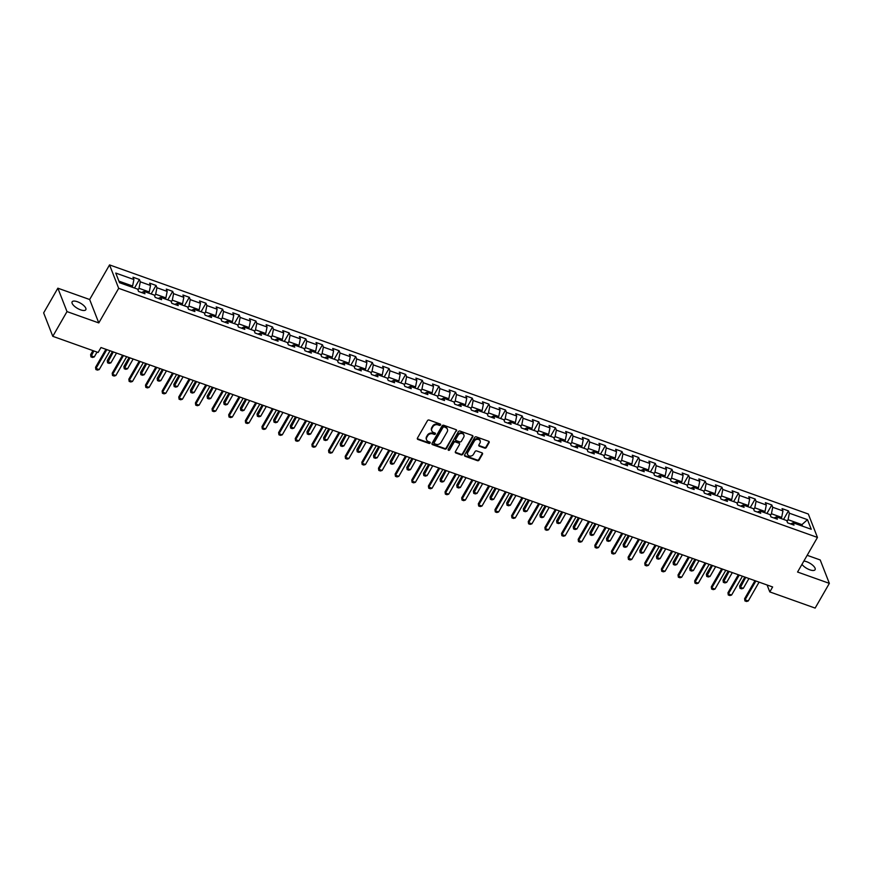 <?xml version="1.0" encoding="UTF-8"?>
<svg xmlns="http://www.w3.org/2000/svg" width="873" height="873" viewBox="0 0 873 873"><rect width="100%" height="100%" fill="white"/><g stroke="black" fill="none" stroke-linecap="round" stroke-linejoin="round"><path stroke-width="1.31" d="M440.559 424.955A0.851 0.709 158.7 0 0 440.221 424.016L429.09 420.055A1.211 1.015 158.7 0 0 427.486 420.644L417.436 438.115A1.211 1.015 158.7 0 0 417.927 439.457L429.058 443.429A0.851 0.709 158.7 0 0 429.832 442.065L428.403 441.552A3.874 3.23 158.7 0 1 426.57 439.861A3.874 3.23 158.7 0 1 426.832 437.253L427.672 435.802A3.874 3.23 158.7 0 1 432.801 433.881L434.241 434.405A0.851 0.709 158.7 0 0 435.027 433.041L433.586 432.528A3.874 3.23 158.7 0 1 431.764 430.836A3.874 3.23 158.7 0 1 432.026 428.228L432.855 426.777A3.874 3.23 158.7 0 1 437.995 424.867L439.435 425.38A0.851 0.709 158.7 0 0 440.559 424.955M431.655 430.509A3.874 3.23 158.7 0 1 431.513 430.203A3.874 3.23 158.7 0 1 431.775 427.595L432.615 426.144A3.874 3.23 158.7 0 1 437.744 424.234L439.184 424.747A0.851 0.709 158.7 0 0 440.396 424.114M417.305 438.584A1.211 1.015 158.7 0 0 417.687 438.824L428.807 442.797A0.851 0.709 158.7 0 0 430.018 442.153M426.471 439.534A3.874 3.23 158.7 0 1 426.33 439.228A3.874 3.23 158.7 0 1 426.581 436.62L427.421 435.169A3.874 3.23 158.7 0 1 432.561 433.259L434.001 433.772A0.851 0.709 158.7 0 0 435.201 433.139M801.981 564.351A7.901 3.012 29.9 0 0 809.828 569.818A7.901 3.012 29.9 0 0 815.087 569.709A7.901 3.012 29.9 0 0 806.663 561.721A7.901 3.012 29.9 0 0 803.869 561.066M77.381 301.731A7.901 3.012 29.9 0 0 72.121 301.851A7.901 3.012 29.9 0 0 80.545 309.828A7.901 3.012 29.9 0 0 85.816 309.719A7.901 3.012 29.9 0 0 77.381 301.731M484.69 448.111A1.211 1.015 158.7 0 0 486.294 447.522L489.109 442.622A1.211 1.015 158.7 0 0 488.618 441.269L476.265 436.871A1.211 1.015 158.7 0 0 474.661 437.46L464.611 454.931A1.211 1.015 158.7 0 0 465.102 456.273L477.466 460.682A1.211 1.015 158.7 0 0 479.07 460.082L482.474 454.167A1.211 1.015 158.7 0 0 481.983 452.825L476.691 450.937A1.211 1.015 158.7 0 0 475.087 451.537L473.395 454.462A3.241 2.706 158.7 0 1 467.797 452.465L474.41 440.974A3.241 2.706 158.7 0 1 480.008 442.971L478.906 444.881A1.211 1.015 158.7 0 0 479.397 446.234L484.69 448.111L484.439 447.478A1.211 1.015 158.7 0 0 486.043 446.889L488.858 441.989A1.211 1.015 158.7 0 0 489 441.509M797.562 572.033L829.35 583.371L815.142 608.088L769.8 591.916L772.638 586.972L100.973 347.53L98.125 352.474L52.784 336.312L67.003 311.596L98.791 322.923L118.684 288.33L817.455 537.43L797.562 572.033M456.546 431.011A1.211 1.015 158.7 0 0 456.055 429.658L443.702 425.26A1.211 1.015 158.7 0 0 442.098 425.86L432.048 443.32A1.211 1.015 158.7 0 0 432.539 444.663L444.892 449.071A1.211 1.015 158.7 0 0 446.496 448.471L456.295 430.378A1.211 1.015 158.7 0 0 456.437 429.898M459.984 431.066L472.337 435.463A1.211 1.015 158.7 0 1 472.828 436.816L462.788 454.276A1.211 1.015 158.7 0 1 461.173 454.877L455.892 452.989A1.211 1.015 158.7 0 1 455.4 451.647L459.471 444.564A1.211 1.015 158.7 0 0 458.98 443.222L455.477 441.967A1.211 1.015 158.7 0 0 453.873 442.567L449.628 449.944A0.851 0.709 158.7 0 1 448.165 449.42L458.38 431.655A1.211 1.015 158.7 0 1 459.984 431.066M118.684 288.33L109.551 264.912L808.322 514.022L817.455 537.43M783.55 519.413L788.45 510.891L782.055 508.61L782.95 510.923L772.714 507.268L771.808 504.954L765.403 502.673L766.308 504.987L756.073 501.331L755.167 499.029L748.761 496.748L749.667 499.05L739.431 495.406L738.525 493.092L732.12 490.812L733.025 493.125L722.779 489.469L721.884 487.156L715.478 484.875L716.384 487.189L706.137 483.533L705.242 481.23L698.837 478.95L699.742 481.252L689.495 477.607L688.601 475.294L682.195 473.013L683.101 475.316L672.854 471.671L671.959 469.358L665.553 467.077L666.459 469.39L656.212 465.735L655.317 463.432L648.912 461.14L649.818 463.454L639.571 459.809L638.665 457.496L632.27 455.215L633.165 457.517L622.929 453.873L622.023 451.559L615.629 449.279L616.524 451.592L606.288 447.936L605.382 445.634L598.987 443.342L599.882 445.656L589.646 442L588.74 439.697L582.346 437.417L583.24 439.719L573.004 436.074L572.099 433.761L565.704 431.48L566.599 433.794L556.363 430.138L555.457 427.825L549.052 425.544L549.957 427.857L539.721 424.202L538.816 421.899L532.41 419.618L533.316 421.921L523.069 418.276L522.174 415.963L515.768 413.682L516.674 415.995L506.427 412.34L505.532 410.026L499.127 407.746L500.033 410.059L489.786 406.403L488.891 404.101L482.485 401.82L483.391 404.123L473.144 400.478L472.249 398.164L465.844 395.884L466.749 398.197L456.503 394.541L455.608 392.228L449.202 389.947L450.108 392.261L439.861 388.605L438.955 386.303L432.561 384.022L433.466 386.324L423.219 382.68L422.314 380.366L415.919 378.085L416.814 380.399L406.578 376.743L405.672 374.43L399.277 372.149L400.172 374.462L389.936 370.807L389.031 368.504L382.636 366.224L383.531 368.526L373.295 364.881L372.389 362.568L365.994 360.287L366.889 362.59L356.653 358.945L355.748 356.631L349.353 354.351L350.248 356.664L340.012 353.008L339.106 350.706L332.7 348.425L333.606 350.728L323.37 347.083L322.464 344.77L316.059 342.489L316.964 344.791L306.718 341.147L305.823 338.833L299.417 336.552L300.323 338.866L290.076 335.21L289.181 332.908L282.776 330.616L283.681 332.929L273.435 329.285L272.54 326.971L266.134 324.691L267.04 326.993L256.793 323.348L255.898 321.035L249.492 318.754L250.398 321.068L240.151 317.412L239.257 315.109L232.851 312.818L233.757 315.131L223.51 311.475L222.604 309.173L216.209 306.892L217.104 309.195L206.868 305.55L205.963 303.237L199.568 300.956L200.463 303.269L190.227 299.614L189.321 297.3L182.926 295.019L183.821 297.333L173.585 293.677L172.679 291.375L166.285 289.094L167.179 291.396L156.944 287.752L156.038 285.438L149.643 283.158L150.538 285.471L140.302 281.815L139.396 279.502L132.991 277.221L133.896 279.535L115.76 273.063L119.514 282.688L137.65 289.149L138.556 291.462L144.951 293.743L144.056 291.429L141.546 292.531M788.45 510.891L789.356 513.204L807.492 519.664L811.246 529.278L793.11 522.818L794.004 525.131L787.61 522.84L786.704 520.537L776.468 516.881L777.363 519.195L770.968 516.914L770.062 514.601L759.826 510.956L760.721 513.259L754.327 510.978L753.421 508.664L743.174 505.02L744.08 507.333L737.685 505.041L736.779 502.739L726.532 499.083L727.438 501.397L721.033 499.116L720.138 496.802L709.891 493.158L710.797 495.46L704.391 493.18L703.496 490.866L693.249 487.221L694.155 489.524L687.749 487.243L686.855 484.941L676.608 481.285L677.513 483.598L671.108 481.318L670.213 479.004L659.966 475.349L660.872 477.662L654.466 475.381L653.571 473.068L643.325 469.423L644.23 471.726L637.825 469.445L636.919 467.142L626.683 463.487L627.589 465.8L621.183 463.519L620.277 461.206L610.041 457.55L610.936 459.864L604.542 457.583L603.636 455.269L593.4 451.625L594.295 453.927L587.9 451.647L586.994 449.344L576.758 445.688L577.653 448.002L571.258 445.721L570.353 443.408L560.117 439.752L561.012 442.065L554.617 439.785L553.711 437.471L543.475 433.826L544.37 436.129L537.975 433.848L537.07 431.546L526.823 427.89L527.729 430.203L521.323 427.923L520.428 425.609L510.181 421.954L511.087 424.267L504.681 421.986L503.786 419.673L493.54 416.028L494.445 418.331L488.04 416.05L487.145 413.747L476.898 410.092L477.804 412.405L471.398 410.114L470.503 407.811L460.257 404.155L461.162 406.469L454.757 404.188L453.862 401.875L443.615 398.23L444.521 400.532L438.115 398.252L437.22 395.949L426.973 392.293L427.879 394.607L421.473 392.315L420.568 390.013L410.332 386.357L411.238 388.671L404.832 386.39L403.926 384.076L393.69 380.432L394.585 382.734L388.19 380.453L387.285 378.14L377.049 374.495L377.944 376.798L371.549 374.517L370.643 372.214L360.407 368.559L361.302 370.872L354.907 368.592L354.001 366.278L343.766 362.633L344.66 364.936L338.266 362.655L337.36 360.342L327.124 356.697L328.019 358.999L321.624 356.719L320.718 354.416L310.472 350.76L311.377 353.074L304.972 350.793L304.077 348.48L293.83 344.824L294.736 347.138L288.33 344.857L287.435 342.543L277.188 338.899L278.094 341.201L271.689 338.92L270.794 336.618L260.547 332.962L261.453 335.276L255.047 332.995L254.152 330.681L243.905 327.026L244.811 329.339L238.405 327.059L237.511 324.745L227.264 321.1L228.169 323.403L221.764 321.122L220.858 318.82L210.622 315.164L211.528 317.477L205.122 315.197L204.217 312.883L193.981 309.228L194.875 311.541L188.481 309.26L187.575 306.947L177.339 303.302L178.234 305.605L171.839 303.324L170.933 301.021L160.697 297.366L161.592 299.679L155.198 297.398L154.292 295.085L144.056 291.429M770.412 515.506L771.426 513.75L781.662 517.405L781.029 518.507M781.662 517.405L782.95 510.923M771.426 513.75L772.714 507.268M776.468 516.881L773.958 517.984M753.77 509.57L754.785 507.824L765.021 511.469L764.388 512.582M765.021 511.469L766.308 504.987M754.785 507.824L756.073 501.331M759.826 510.956L757.317 512.047M737.128 503.645L738.143 501.888L748.379 505.532L747.746 506.646M748.379 505.532L749.667 499.05M738.143 501.888L739.431 495.406M743.174 505.02L740.675 506.111M720.487 497.708L721.502 495.951L731.738 499.607L731.105 500.709M731.738 499.607L733.025 493.125M721.502 495.951L722.779 489.469M726.532 499.083L724.033 500.185M703.845 491.772L704.86 490.026L715.096 493.671L714.463 494.784M715.096 493.671L716.384 487.189M704.86 490.026L706.137 483.533M709.891 493.158L707.392 494.249M687.204 485.846L688.208 484.089L698.455 487.734L697.822 488.847M698.455 487.734L699.742 481.252M688.208 484.089L689.495 477.607M693.249 487.221L690.75 488.313M670.562 479.91L671.566 478.153L681.813 481.809L681.169 482.911M681.813 481.809L683.101 475.316M671.566 478.153L672.854 471.671M676.608 481.285L674.098 482.376M653.921 473.974L654.925 472.228L665.171 475.872L664.528 476.985M665.171 475.872L666.459 469.39M654.925 472.228L656.212 465.735M659.966 475.349L657.456 476.451M637.279 468.048L638.283 466.291L648.53 469.936L647.886 471.049M648.53 469.936L649.818 463.454M638.283 466.291L639.571 459.809M643.325 469.423L640.815 470.514M620.638 462.112L621.641 460.355L631.888 464.01L631.244 465.113M631.888 464.01L633.165 457.517M621.641 460.355L622.929 453.873M626.683 463.487L624.173 464.578M603.996 456.175L605 454.418L615.247 458.074L614.603 459.187M615.247 458.074L616.524 451.592M605 454.418L606.288 447.936M610.041 457.55L607.532 458.652M587.354 450.239L588.358 448.493L598.594 452.138L597.961 453.251M598.594 452.138L599.882 445.656M588.358 448.493L589.646 442M593.4 451.625L590.89 452.716M570.702 444.313L571.717 442.556L581.953 446.212L581.32 447.314M581.953 446.212L583.24 439.719M571.717 442.556L573.004 436.074M576.758 445.688L574.248 446.78M554.06 438.377L555.075 436.62L565.311 440.276L564.678 441.389M565.311 440.276L566.599 433.794M555.075 436.62L556.363 430.138M560.117 439.752L557.607 440.854M537.419 432.441L538.434 430.695L548.67 434.339L548.037 435.452M548.67 434.339L549.957 427.857M538.434 430.695L539.721 424.202M543.475 433.826L540.965 434.918M520.777 426.515L521.792 424.758L532.028 428.414L531.395 429.516M532.028 428.414L533.316 421.921M521.792 424.758L523.069 418.276M526.823 427.89L524.324 428.981M504.136 420.579L505.151 418.822L515.386 422.477L514.754 423.58M515.386 422.477L516.674 415.995M505.151 418.822L506.427 412.34M510.181 421.954L507.682 423.056M487.494 414.642L488.498 412.896L498.745 416.541L498.112 417.654M498.745 416.541L500.033 410.059M488.498 412.896L489.786 406.403M493.54 416.028L491.041 417.119M470.853 408.717L471.856 406.96L482.103 410.616L481.47 411.718M482.103 410.616L483.391 404.123M471.856 406.96L473.144 400.478M476.898 410.092L474.388 411.183M454.211 402.78L455.215 401.023L465.462 404.679L464.818 405.781M465.462 404.679L466.749 398.197M455.215 401.023L456.503 394.541M460.257 404.155L457.747 405.258M437.569 396.844L438.573 395.098L448.82 398.743L448.176 399.856M448.82 398.743L450.108 392.261M438.573 395.098L439.861 388.605M443.615 398.23L441.105 399.321M420.928 390.918L421.932 389.162L432.179 392.817L431.535 393.919M432.179 392.817L433.466 386.324M421.932 389.162L423.219 382.68M426.973 392.293L424.464 393.385M404.286 384.982L405.29 383.225L415.537 386.881L414.893 387.983M415.537 386.881L416.814 380.399M405.29 383.225L406.578 376.743M410.332 386.357L407.822 387.459M387.645 379.046L388.649 377.3L398.896 380.944L398.252 382.058M398.896 380.944L400.172 374.462M388.649 377.3L389.936 370.807M393.69 380.432L391.18 381.523M371.003 373.12L372.007 371.363L382.243 375.008L381.61 376.121M382.243 375.008L383.531 368.526M372.007 371.363L373.295 364.881M377.049 374.495L374.539 375.586M354.351 367.184L355.366 365.427L365.601 369.083L364.969 370.185M365.601 369.083L366.889 362.59M355.366 365.427L356.653 358.945M360.407 368.559L357.897 369.65M337.709 361.247L338.724 359.501L348.96 363.146L348.327 364.259M348.96 363.146L350.248 356.664M338.724 359.501L340.012 353.008M343.766 362.633L341.256 363.725M321.068 355.322L322.082 353.565L332.318 357.21L331.685 358.323M332.318 357.21L333.606 350.728M322.082 353.565L323.37 347.083M327.124 356.697L324.614 357.788M304.426 349.386L305.441 347.629L315.677 351.284L315.044 352.386M315.677 351.284L316.964 344.791M305.441 347.629L306.718 341.147M310.472 350.76L307.973 351.852M287.784 343.449L288.799 341.692L299.035 345.348L298.402 346.461M299.035 345.348L300.323 338.866M288.799 341.692L290.076 335.21M293.83 344.824L291.331 345.926M271.143 337.513L272.147 335.767L282.394 339.411L281.761 340.525M282.394 339.411L283.681 332.929M272.147 335.767L273.435 329.285M277.188 338.899L274.689 339.99M254.501 331.587L255.505 329.83L265.752 333.486L265.108 334.588M265.752 333.486L267.04 326.993M255.505 329.83L256.793 323.348M260.547 332.962L258.037 334.053M237.86 325.651L238.864 323.894L249.111 327.55L248.467 328.663M249.111 327.55L250.398 321.068M238.864 323.894L240.151 317.412M243.905 327.026L241.395 328.128M221.218 319.714L222.222 317.968L232.469 321.613L231.825 322.726M232.469 321.613L233.757 315.131M222.222 317.968L223.51 311.475M227.264 321.1L224.754 322.192M204.577 313.789L205.581 312.032L215.827 315.688L215.184 316.79M215.827 315.688L217.104 309.195M205.581 312.032L206.868 305.55M210.622 315.164L208.112 316.255M187.935 307.853L188.939 306.096L199.186 309.751L198.542 310.853M199.186 309.751L200.463 303.269M188.939 306.096L190.227 299.614M193.981 309.228L191.471 310.33M171.294 301.916L172.297 300.17L182.533 303.815L181.9 304.928M182.533 303.815L183.821 297.333M172.297 300.17L173.585 293.677M177.339 303.302L174.829 304.393M154.641 295.991L155.656 294.234L165.892 297.889L165.259 298.992M165.892 297.889L167.179 291.396M155.656 294.234L156.944 287.752M160.697 297.366L158.188 298.457M137.999 290.054L139.014 288.297L149.25 291.953L148.617 293.055M149.25 291.953L150.538 285.471M139.014 288.297L140.302 281.815M118.914 281.139L132.609 286.017L131.976 287.13M132.609 286.017L133.896 279.535M98.791 322.923L89.657 299.515L57.858 288.188L67.003 311.596M57.858 288.188L43.65 312.894L52.784 336.312M829.35 583.371L820.216 559.964L807.176 555.315M89.657 299.515L109.551 264.912M767.094 584.997L769.8 591.916M801.294 525.742L801.938 524.629L788.068 519.686L787.053 521.443M802.538 526.179L801.938 524.629L807.492 519.664M788.068 519.686L789.356 513.204M793.11 522.818L790.6 523.909M134.497 288.025L139.396 279.502M151.138 293.961L156.038 285.438M167.78 299.897L172.679 291.375M184.421 305.823L189.321 297.3M201.063 311.759L205.963 303.237M217.704 317.696L222.604 309.173M234.357 323.621L239.257 315.109M250.998 329.558L255.898 321.035M267.64 335.494L272.54 326.971M284.282 341.419L289.181 332.908M300.923 347.356L305.823 338.833M317.565 353.292L322.464 344.77M334.206 359.218L339.106 350.706M350.848 365.154L355.748 356.631M367.489 371.09L372.389 362.568M384.131 377.016L389.031 368.504M400.772 382.952L405.672 374.43M417.414 388.889L422.314 380.366M434.067 394.814L438.955 386.303M450.708 400.751L455.608 392.228M467.35 406.687L472.249 398.164M483.991 412.623L488.891 404.101M500.633 418.549L505.532 410.026M517.274 424.485L522.174 415.963M533.916 430.422L538.816 421.899M550.557 436.347L555.457 427.825M567.199 442.284L572.099 433.761M583.841 448.22L588.74 439.697M600.482 454.146L605.382 445.634M617.124 460.082L622.023 451.559M633.765 466.018L638.665 457.496M650.418 471.944L655.317 463.432M667.059 477.88L671.959 469.358M683.701 483.817L688.601 475.294M700.342 489.742L705.242 481.23M716.984 495.678L721.884 487.156M733.626 501.615L738.525 493.092M750.267 507.54L755.167 499.029M766.909 513.477L771.808 504.954M431.906 443.79A1.211 1.015 158.7 0 0 432.288 444.03L444.652 448.438A1.211 1.015 158.7 0 0 446.256 447.838L456.295 430.378M444.073 427.028A0.851 0.709 158.7 0 0 442.949 427.443L434.132 442.775A0.851 0.709 158.7 0 0 434.47 443.713L435.987 444.259A3.874 3.23 158.7 0 0 441.127 442.349L447.151 431.873A3.874 3.23 158.7 0 0 447.413 429.265A3.874 3.23 158.7 0 0 445.59 427.574L443.822 426.395A0.851 0.709 158.7 0 0 442.698 426.81L442.949 427.443M434.045 442.993A0.851 0.709 158.7 0 1 433.881 442.142L442.698 426.81M447.271 428.959A3.874 3.23 158.7 0 0 447.162 428.632A3.874 3.23 158.7 0 0 445.339 426.941L445.59 427.574M443.822 426.395L445.339 426.941M455.259 452.116A1.211 1.015 158.7 0 0 455.641 452.356L460.933 454.244A1.211 1.015 158.7 0 0 462.537 453.644L472.577 436.184A1.211 1.015 158.7 0 0 472.719 435.703M459.362 443.462A1.211 1.015 158.7 0 0 458.74 442.589L455.226 441.334A1.211 1.015 158.7 0 0 453.622 441.934L449.628 449.944M448.078 449.628A0.851 0.709 158.7 0 0 449.388 449.311M463.705 437.209A3.241 2.706 158.7 0 0 458.096 435.212L455.771 439.261A1.211 1.015 158.7 0 0 456.263 440.614L459.765 441.858A1.211 1.015 158.7 0 0 461.37 441.269L463.705 437.209M463.77 434.732A3.241 2.706 158.7 0 0 457.856 434.579L458.096 435.212M455.63 439.741A1.211 1.015 158.7 0 1 455.52 438.639L457.856 434.579M478.775 445.361A1.211 1.015 158.7 0 0 479.157 445.601L484.439 447.478M480.085 440.483A3.241 2.706 158.7 0 0 474.159 440.341L474.41 440.974M467.481 454.32A3.241 2.706 158.7 0 1 467.546 451.832L474.159 440.341M464.48 455.4A1.211 1.015 158.7 0 0 464.862 455.641L477.215 460.049A1.211 1.015 158.7 0 0 478.819 459.449L482.223 453.534A1.211 1.015 158.7 0 0 482.365 453.054M92.931 350.619L90.617 354.656L91.065 355.791L94.262 356.937L97.045 352.092M94.262 356.937L92.538 357.461L90.934 356.882L90.617 354.656M93.848 350.946L90.934 356.882M110.031 350.76L99.195 369.585L97.47 370.108L95.877 369.541L95.55 367.304L105.917 349.287M99.195 369.585L95.997 368.45L106.822 349.615M95.877 369.541L95.55 367.304M112.421 351.612L107.259 360.582L107.706 361.728L110.904 362.862L116.535 353.074M110.904 362.862L109.18 363.386L107.575 362.819L107.259 360.582M113.326 351.939L107.575 362.819M129.062 357.548L123.901 366.518L124.348 367.653L127.545 368.799L133.176 359.01M127.545 368.799L125.821 369.323L124.217 368.755L123.901 366.518M129.968 357.865L124.217 368.755M126.672 356.686L115.847 375.521L114.123 376.045L112.519 375.477L112.202 373.24L122.558 355.224M115.847 375.521L112.639 374.375L123.464 355.551M112.519 375.477L112.202 373.24M143.314 362.622L132.489 381.446L130.764 381.981L129.16 381.403L128.844 379.177L139.2 361.16M132.489 381.446L129.28 380.312L140.106 361.487M129.16 381.403L128.844 379.177M145.704 363.474L140.542 372.455L140.989 373.589L144.187 374.735L149.818 364.947M144.187 374.735L142.463 375.259L140.859 374.681L140.542 372.455M146.62 363.801L140.859 374.681M162.345 369.41L157.184 378.38L157.631 379.526L160.828 380.661L166.459 370.872M160.828 380.661L159.104 381.185L157.5 380.617L157.184 378.38M163.262 369.737L157.5 380.617M178.987 375.346L173.825 384.316L174.273 385.451L177.47 386.597L183.101 376.809M177.47 386.597L175.746 387.121L174.153 386.553L173.825 384.316M179.903 375.663L174.153 386.553M159.955 368.559L149.13 387.383L147.406 387.907L145.802 387.339L145.485 385.102L155.841 367.086M149.13 387.383L145.922 386.248L156.758 367.413M145.802 387.339L145.485 385.102M176.597 374.484L165.772 393.319L164.048 393.843L162.443 393.276L162.127 391.039L172.483 373.022M165.772 393.319L162.564 392.173L173.4 373.349M162.443 393.276L162.127 391.039M193.239 380.421L182.413 399.245L180.689 399.779L179.085 399.201L178.769 396.975L189.125 378.958M182.413 399.245L179.216 398.11L190.041 379.286M179.085 399.201L178.769 396.975M209.88 386.357L199.055 405.181L197.331 405.705L195.727 405.137L195.41 402.9L205.766 384.884M199.055 405.181L195.858 404.046L206.683 385.211M195.727 405.137L195.41 402.9M226.522 392.293L215.696 411.118L213.972 411.641L212.368 411.074L212.052 408.837L222.408 390.82M215.696 411.118L212.499 409.972L223.324 391.148M212.368 411.074L212.052 408.837M243.163 398.219L232.338 417.054L230.614 417.578L229.01 416.999L228.693 414.773L239.049 396.757M232.338 417.054L229.141 415.908L239.966 397.084M229.01 416.999L228.693 414.773M259.805 404.155L248.98 422.979L247.255 423.503L245.651 422.936L245.335 420.699L255.691 402.693M248.98 422.979L245.782 421.845L256.607 403.01M245.651 422.936L245.335 420.699M276.446 410.092L265.621 428.916L263.897 429.44L262.304 428.872L261.976 426.635L272.332 408.619M265.621 428.916L262.424 427.77L273.249 408.946M262.304 428.872L261.976 426.635M293.088 416.017L282.263 434.852L280.539 435.376L278.945 434.798L278.618 432.572L288.985 414.555M282.263 434.852L279.065 433.706L289.891 414.882M278.945 434.798L278.618 432.572M309.74 421.954L298.904 440.778L297.18 441.301L295.587 440.734L295.26 438.497L305.626 420.491M298.904 440.778L295.707 439.643L306.532 420.808M295.587 440.734L295.26 438.497M326.382 427.89L315.546 446.714L313.822 447.238L312.228 446.67L311.901 444.433L322.268 426.417M315.546 446.714L312.348 445.568L323.174 426.744M312.228 446.67L311.901 444.433M343.024 433.816L332.198 452.651L330.474 453.174L328.87 452.607L328.554 450.37L338.91 432.353M332.198 452.651L328.99 451.505L339.815 432.681M328.87 452.607L328.554 450.37M359.665 439.752L348.84 458.576L347.116 459.1L345.512 458.532L345.195 456.295L355.551 438.29M348.84 458.576L345.632 457.441L356.457 438.606M345.512 458.532L345.195 456.295M376.307 445.688L365.481 464.512L363.757 465.036L362.153 464.469L361.837 462.232L372.193 444.215M365.481 464.512L362.273 463.367L373.109 444.543M362.153 464.469L361.837 462.232M392.948 451.614L382.123 470.449L380.399 470.973L378.795 470.405L378.478 468.168L388.834 450.152M382.123 470.449L378.926 469.303L389.751 450.479M378.795 470.405L378.478 468.168M409.59 457.55L398.765 476.374L397.04 476.909L395.436 476.331L395.12 474.094L405.476 456.088M398.765 476.374L395.567 475.239L406.392 456.404M395.436 476.331L395.12 474.094M426.231 463.487L415.406 482.311L413.682 482.834L412.078 482.267L411.761 480.03L422.117 462.013M415.406 482.311L412.209 481.176L423.034 462.341M412.078 482.267L411.761 480.03M442.873 469.412L432.048 488.247L430.324 488.771L428.719 488.203L428.403 485.966L438.759 467.95M432.048 488.247L428.85 487.101L439.676 468.277M428.719 488.203L428.403 485.966M459.514 475.349L448.689 494.173L446.965 494.707L445.361 494.129L445.044 491.903L455.4 473.886M448.689 494.173L445.492 493.038L456.317 474.214M445.361 494.129L445.044 491.903M195.628 381.272L190.467 390.253L190.914 391.388L194.112 392.534L199.742 382.745M194.112 392.534L192.387 393.057L190.794 392.479L190.467 390.253M196.545 381.599L190.794 392.479M212.27 387.208L207.108 396.178L207.556 397.324L210.753 398.459L216.384 388.671M210.753 398.459L209.029 398.983L207.436 398.415L207.108 396.178M213.187 387.536L207.436 398.415M228.912 393.145L223.75 402.115L224.197 403.25L227.395 404.395L233.026 394.607M227.395 404.395L225.671 404.919L224.077 404.352L223.75 402.115M229.828 393.461L224.077 404.352M245.553 399.07L240.402 408.051L240.839 409.186L244.047 410.332L249.667 400.543M244.047 410.332L242.323 410.856L240.719 410.288L240.402 408.051M246.47 399.398L240.719 410.288M262.206 405.007L257.044 413.977L257.48 415.122L260.689 416.257L266.309 406.469M260.689 416.257L258.965 416.781L257.36 416.214L257.044 413.977M263.111 405.334L257.36 416.214M278.847 410.943L273.686 419.913L274.122 421.048L277.33 422.194L282.95 412.405M277.33 422.194L275.606 422.718L274.002 422.15L273.686 419.913M279.753 411.27L274.002 422.15M295.489 416.868L290.327 425.849L290.764 426.984L293.972 428.13L299.603 418.342M293.972 428.13L292.248 428.654L290.644 428.086L290.327 425.849M296.394 417.196L290.644 428.086M312.13 422.805L306.969 431.775L307.416 432.921L310.613 434.056L316.244 424.267M310.613 434.056L308.889 434.59L307.285 434.012L306.969 431.775M313.036 423.132L307.285 434.012M328.772 428.741L323.61 437.711L324.058 438.857L327.255 439.992L332.886 430.203M327.255 439.992L325.531 440.516L323.927 439.948L323.61 437.711M329.678 429.069L323.927 439.948M345.413 434.667L340.252 443.648L340.699 444.783L343.897 445.928L349.527 436.14M343.897 445.928L342.172 446.452L340.568 445.885L340.252 443.648M346.33 434.994L340.568 445.885M362.055 440.603L356.893 449.584L357.341 450.719L360.538 451.854L366.169 442.065M360.538 451.854L358.814 452.389L357.21 451.81L356.893 449.584M362.972 440.93L357.21 451.81M378.696 446.54L373.535 455.51L373.982 456.655L377.18 457.79L382.811 448.002M377.18 457.79L375.455 458.314L373.862 457.747L373.535 455.51M379.613 446.867L373.862 457.747M395.338 452.476L390.176 461.446L390.624 462.581L393.821 463.727L399.452 453.938M393.821 463.727L392.097 464.25L390.504 463.683L390.176 461.446M396.255 452.792L390.504 463.683M411.98 458.401L406.818 467.382L407.265 468.517L410.463 469.652L416.094 459.875M410.463 469.652L408.739 470.187L407.145 469.609L406.818 467.382M412.896 458.729L407.145 469.609M428.621 464.338L423.46 473.308L423.907 474.454L427.104 475.589L432.735 465.8M427.104 475.589L425.38 476.112L423.787 475.545L423.46 473.308M429.538 464.665L423.787 475.545M445.263 470.274L440.101 479.244L440.549 480.379L443.746 481.525L449.377 471.736M443.746 481.525L442.022 482.049L440.429 481.481L440.101 479.244M446.179 470.591L440.429 481.481M461.904 476.2L456.754 485.181L457.19 486.316L460.398 487.461L466.018 477.673M460.398 487.461L458.674 487.985L457.07 487.407L456.754 485.181M462.821 476.527L457.07 487.407M478.557 482.136L473.395 491.106L473.832 492.252L477.04 493.387L482.66 483.598M477.04 493.387L475.316 493.911L473.712 493.343L473.395 491.106M479.463 482.463L473.712 493.343M495.198 488.072L490.037 497.043L490.473 498.177L493.681 499.323L499.301 489.535M493.681 499.323L491.957 499.847L490.353 499.28L490.037 497.043M496.104 488.389L490.353 499.28M511.84 493.998L506.678 502.979L507.126 504.114L510.323 505.26L515.954 495.471M510.323 505.26L508.599 505.783L506.995 505.205L506.678 502.979M512.746 494.325L506.995 505.205M476.156 481.285L465.331 500.109L463.607 500.633L462.013 500.065L461.686 497.828L472.042 479.812M465.331 500.109L462.133 498.974L472.959 480.139M462.013 500.065L461.686 497.828M492.798 487.21L481.972 506.045L480.248 506.569L478.655 506.002L478.328 503.765L488.684 485.748M481.972 506.045L478.775 504.9L489.6 486.075M478.655 506.002L478.328 503.765M509.439 493.147L498.614 511.971L496.89 512.506L495.297 511.927L494.969 509.701L505.336 491.685M498.614 511.971L495.417 510.836L506.242 492.012M495.297 511.927L494.969 509.701M526.092 499.083L515.256 517.907L513.531 518.431L511.938 517.864L511.611 515.627L521.978 497.61M515.256 517.907L512.058 516.772L522.883 497.937M511.938 517.864L511.611 515.627M528.481 499.934L523.32 508.904L523.767 510.05L526.965 511.185L532.595 501.397M526.965 511.185L525.24 511.709L523.636 511.142L523.32 508.904M529.387 500.262L523.636 511.142M545.123 505.871L539.961 514.841L540.409 515.976L543.606 517.122L549.237 507.333M543.606 517.122L541.882 517.645L540.278 517.078L539.961 514.841M546.029 506.187L540.278 517.078M561.765 511.796L556.603 520.777L557.05 521.912L560.248 523.058L565.879 513.269M560.248 523.058L558.524 523.582L556.919 523.014L556.603 520.777M562.681 512.124L556.919 523.014M578.406 517.733L573.245 526.703L573.692 527.849L576.889 528.983L582.52 519.195M576.889 528.983L575.165 529.507L573.561 528.94L573.245 526.703M579.323 518.06L573.561 528.94M595.048 523.669L589.886 532.639L590.334 533.774L593.531 534.92L599.162 525.131M593.531 534.92L591.807 535.444L590.213 534.876L589.886 532.639M595.964 523.996L590.213 534.876M611.689 529.595L606.528 538.576L606.975 539.71L610.172 540.856L615.803 531.068M610.172 540.856L608.448 541.38L606.855 540.813L606.528 538.576M612.606 529.922L606.855 540.813M628.331 535.531L623.169 544.501L623.617 545.647L626.814 546.782L632.445 536.993M626.814 546.782L625.09 547.316L623.497 546.738L623.169 544.501M629.247 535.858L623.497 546.738M644.972 541.467L639.811 550.437L640.258 551.583L643.456 552.718L649.086 542.93M643.456 552.718L641.731 553.242L640.138 552.674L639.811 550.437M645.889 541.795L640.138 552.674M542.733 505.009L531.897 523.844L530.173 524.367L528.58 523.8L528.252 521.563L538.619 503.546M531.897 523.844L528.7 522.698L539.525 503.874M528.58 523.8L528.252 521.563M559.375 510.945L548.55 529.78L546.825 530.304L545.221 529.725L544.905 527.499L555.261 509.483M548.55 529.78L545.341 528.634L556.166 509.81M545.221 529.725L544.905 527.499M576.016 516.881L565.191 535.706L563.467 536.229L561.863 535.662L561.546 533.425L571.902 515.419M565.191 535.706L561.983 534.571L572.808 515.736M561.863 535.662L561.546 533.425M592.658 522.818L581.833 541.642L580.109 542.166L578.504 541.598L578.188 539.361L588.544 521.345M581.833 541.642L578.624 540.496L589.461 521.672M578.504 541.598L578.188 539.361M609.299 528.743L598.474 547.578L596.75 548.102L595.146 547.524L594.829 545.298L605.185 527.281M598.474 547.578L595.277 546.433L606.102 527.608M595.146 547.524L594.829 545.298M625.941 534.68L615.116 553.504L613.392 554.028L611.787 553.46L611.471 551.223L621.827 533.217M615.116 553.504L611.918 552.369L622.744 533.534M611.787 553.46L611.471 551.223M642.583 540.616L631.757 559.44L630.033 559.964L628.429 559.397L628.113 557.16L638.469 539.143M631.757 559.44L628.56 558.294L639.385 539.47M628.429 559.397L628.113 557.16M659.224 546.542L648.399 565.377L646.675 565.9L645.071 565.333L644.754 563.096L655.11 545.079M648.399 565.377L645.202 564.231L656.027 545.407M645.071 565.333L644.754 563.096M661.614 547.393L656.463 556.374L656.9 557.509L660.108 558.655L665.728 548.866M660.108 558.655L658.384 559.178L656.78 558.611L656.463 556.374M662.531 547.72L656.78 558.611M675.866 552.478L665.04 571.302L663.316 571.826L661.712 571.258L661.396 569.021L671.752 551.016M665.04 571.302L661.843 570.167L672.668 551.332M661.712 571.258L661.396 569.021M678.256 553.329L673.105 562.31L673.541 563.445L676.75 564.58L682.37 554.792M676.75 564.58L675.025 565.115L673.421 564.536L673.105 562.31M679.172 553.657L673.421 564.536M692.507 558.414L681.682 577.239L679.958 577.762L678.365 577.195L678.037 574.958L688.393 556.941M681.682 577.239L678.485 576.093L689.31 557.269M678.365 577.195L678.037 574.958M694.908 559.266L689.746 568.236L690.183 569.382L693.391 570.516L699.011 560.728M693.391 570.516L691.667 571.04L690.063 570.473L689.746 568.236M695.814 559.593L690.063 570.473M709.149 564.34L698.324 583.175L696.599 583.699L695.006 583.131L694.679 580.894L705.046 562.878M698.324 583.175L695.126 582.029L705.951 563.205M695.006 583.131L694.679 580.894M711.55 565.191L706.388 574.172L706.824 575.307L710.033 576.453L715.664 566.664M710.033 576.453L708.309 576.977L706.704 576.409L706.388 574.172M712.455 565.518L706.704 576.409M725.79 570.276L714.965 589.1L713.241 589.635L711.648 589.057L711.32 586.82L721.687 568.814M714.965 589.1L711.768 587.966L722.593 569.131M711.648 589.057L711.32 586.82M728.191 571.128L723.03 580.109L723.477 581.243L726.674 582.378L732.305 572.601M726.674 582.378L724.95 582.913L723.346 582.335L723.03 580.109M729.097 571.455L723.346 582.335M742.443 576.213L731.607 595.037L729.883 595.561L728.289 594.993L727.962 592.756L738.329 574.74M731.607 595.037L728.409 593.891L739.235 575.067M728.289 594.993L727.962 592.756M744.833 577.064L739.671 586.034L740.118 587.18L743.316 588.315L748.947 578.526M743.316 588.315L741.592 588.839L739.988 588.271L739.671 586.034M745.738 577.391L739.988 588.271M759.084 582.138L748.259 600.973L746.535 601.497L744.931 600.93L744.614 598.692L754.97 580.676M748.259 600.973L745.051 599.827L755.876 581.003M744.931 600.93L744.614 598.692M437.744 424.234L437.995 424.867M432.615 426.144L432.855 426.777M431.775 427.595L432.026 428.228M434.001 433.772L434.241 434.405M432.561 433.259L432.801 433.881M427.421 435.169L427.672 435.802M426.581 436.62L426.832 437.253M428.807 442.797L429.058 443.429M417.687 438.824L417.927 439.457M439.184 424.747L439.435 425.38M446.256 447.838L446.496 448.471M444.652 448.438L444.892 449.071M432.288 444.03L432.539 444.663M433.881 442.142L434.132 442.775M472.577 436.184L472.828 436.816M462.537 453.644L462.788 454.276M460.933 454.244L461.173 454.877M455.641 452.356L455.892 452.989M458.74 442.589L458.98 443.222M455.226 441.334L455.477 441.967M453.622 441.934L453.873 442.567M455.52 438.639L455.771 439.261M479.157 445.601L479.397 446.234M467.546 451.832L467.797 452.465M482.223 453.534L482.474 454.167M478.819 459.449L479.07 460.082M477.215 460.049L477.466 460.682M464.862 455.641L465.102 456.273M488.858 441.989L489.109 442.622M486.043 446.889L486.294 447.522M431.513 430.203L431.764 430.836M426.33 439.228L426.57 439.861M433.826 442.709L434.077 443.342M447.162 428.632L447.413 429.265M459.307 443.113L459.558 443.746M463.672 434.405L463.912 435.038M455.444 439.446L455.684 440.079M479.986 440.156L480.226 440.789M467.339 454.015L467.579 454.647"/></g></svg>
